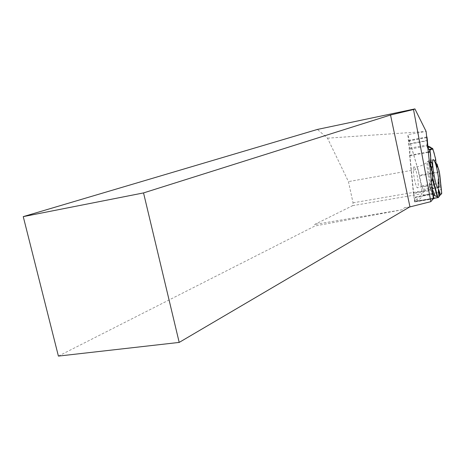 <?xml version="1.0" encoding="UTF-8"?>
<svg xmlns="http://www.w3.org/2000/svg" width="465" height="465" viewBox="0 0 465 465"><rect width="100%" height="100%" fill="white"/><g stroke="black" fill="none" stroke-linecap="round" stroke-linejoin="round"><path stroke-width="0.35" stroke-dasharray="2.33 1.74" d="M426.771 137.657L408.572 141.046L410.02 149.108L409.694 155.758L413.379 192.911L430.898 189.9L429.242 184.477L429.747 182.757L431.433 181.251C426.597 185.093 432.206 190.702 433.002 195.893L431.096 190.499L413.466 193.527L414.978 201.345L433.252 198.241M438.414 177.967L437.966 180.49L438.396 182.96L440.989 186.087L438.338 182.652C437.745 179.833 438.245 177.328 439.838 175.142L438.414 177.967L438.733 193.492L441.738 193.301L439.785 193.417M441.175 187.877L439.989 192.37L438.228 193.417L438.733 193.492M427.945 148.637L427.184 147.033L427.039 140.163C426.864 144.348 427.166 147.173 427.945 148.637M408.572 141.046L408.607 140.424L410.467 143.947L419.628 175.258L421.674 185.861L423.563 190.319L423.365 195.213L417.989 201.019L415.507 197.015L414.978 201.345M439.338 195.44L438.658 196.12L439.466 196.12C438.46 196.079 438.414 195.852 439.338 195.44M413.379 192.911L413.466 193.527M430.898 189.9L431.096 190.499M413.833 166.941C411.891 167.888 415.64 188.621 417.611 187.819C418.297 187.535 418.454 185.366 418.082 181.333C417.006 173.189 415.664 168.365 414.042 166.865L413.833 166.941M435.629 158.885L434.839 160.262L436.077 163.488C434.938 161.948 434.792 160.413 435.629 158.885M441.175 187.866L440.128 192.121L423.412 194.975M423.365 195.213L440.128 192.121M438.85 192.946L438.943 195.562M438.658 196.12L438.472 191.005M436.222 164.976L434.839 160.262M435.914 163.395L436.141 164.174M58.404 356.091L314.991 225.967L314.66 224.461L352.644 205.646L353.034 202.816L348.448 181.606L327.494 138.181L317.444 129.433M409.636 206.977L404.428 207.739L402.521 209.703L314.66 224.461M352.644 205.646L422.208 193.731L414.507 201.903L407.834 134.687L426.097 131.374M433.304 198.718L414.507 201.903M404.428 207.739L409.828 206.861M402.521 209.703L314.991 225.967M327.494 138.181L424.289 131.595M353.034 202.816L422.075 190.935L422.208 193.731M422.075 190.935L417.942 169.231L348.448 181.606M417.942 169.231L407.834 134.687M439.989 192.37C438.646 192.94 438.303 193.306 438.954 193.481M432.683 192.905L429.259 184.535M429.747 182.757L432.252 188.906M438.059 181.176L438.303 193.353M427.184 147.033L427.655 145.917M433.967 198.311L417.989 201.019L433.967 198.317M428.346 152.363L409.694 155.758M434.019 198.555L415.216 201.74M415.431 197.241L433.031 194.236M415.588 197.084L433.008 194.114M417.878 200.95L433.95 198.23M432.822 179.955C433.357 185.314 433.182 188.075 432.311 188.249C429.829 188.587 425.15 161.128 427.742 161.413C429.672 163.087 431.369 169.272 432.822 179.955M410.467 143.947L427.434 140.808M439.222 171.806L419.628 175.258M441.128 186.232L423.371 189.296M421.906 186.668L438.71 183.756M421.674 185.861L438.396 182.96M419.756 175.793L439.344 172.341M423.563 190.319L441.326 187.261M409.921 148.149L427.207 144.97M410.02 149.108L427.219 145.946M409.677 155.293L428.294 151.898M408.607 140.424L426.975 137.001M427.405 140.407L410.322 143.569M434.043 179.914C434.583 185.303 434.432 188.156 433.583 188.465C431.049 189.232 426.085 160.076 428.87 160.791C430.852 162.715 432.572 169.086 434.043 179.914M439.675 175.898L441.494 193.289M429.242 184.477L432.683 192.882M438.228 193.417L437.966 180.49M427.765 146.963L427.358 147.946M433.014 194.021L415.507 197.015M438.263 187.994L432.311 188.249C427.463 186.058 422.563 185.919 417.611 187.819M433.299 159.669L427.742 161.413C423.9 165.145 419.337 166.958 414.042 166.865M433.217 198.822L415.169 201.88M426.701 136.989L408.561 140.366"/><path stroke-width="0.7" d="M433.95 198.23L438.175 197.509L437.675 196.585L435.071 195.817L433.479 194.841L433.014 194.021L434.031 198.683L433.217 198.822M427.655 145.917L427.405 140.407L426.957 136.942L427.039 140.163C426.934 137.099 426.986 136.663 427.207 138.849L427.858 146.19C434.63 147.777 433.845 154.211 435.629 158.885L432.799 148.701L430.015 150.108L429.695 149.509L427.945 148.637C431.195 149.829 430.927 158.362 430.206 163.692C431.049 168.958 434.612 175.91 431.433 181.251L432.938 179.426L431.648 167.4L430.34 166.214L430.137 162.425L430.979 161.233L432.037 163.139L432.636 167.057L431.648 167.4M427.742 145.714L428.776 147.01L432.799 148.701M439.809 174.805L441.738 193.301C441.593 193.922 440.791 194.637 439.338 195.44L440.25 195.155L441.744 193.33L439.344 172.341L437.077 164.087L436.077 163.488C438.036 166.598 439.286 170.481 439.838 175.142L439.797 174.759M438.175 197.509L439.466 196.12C438.152 197.358 439.873 197.817 434.92 195.777C433.421 194.48 432.845 194.196 433.194 194.94C433.543 196.486 434.577 200.572 433.002 195.893L434.031 198.683M430.015 150.108L430.979 161.233M440.25 195.155L438.722 189.412L438.472 191.005L439.466 196.12M436.141 164.174L437.059 167.295L437.077 164.087M437.059 167.295L436.222 164.976L435.629 158.885M438.681 179.234C439.245 184.762 439.105 187.68 438.263 187.994C435.752 188.773 430.66 158.879 433.432 159.64C435.414 161.617 437.158 168.15 438.681 179.234M438.722 189.412L438.85 192.946M430.34 166.214L432.636 167.057M430.137 162.425L432.037 163.139M23.25 216.626L58.404 356.091L179.194 342.414L143.54 192.917L23.25 216.626L317.444 129.433L414.92 108.909L413.519 109.531L430.834 201.653L409.636 206.977M430.834 201.653L433.304 198.718L426.097 131.374L414.92 108.909M409.973 206.925L390.524 115L413.519 109.531M143.54 192.917L390.524 115M409.828 206.861L179.194 342.414M438.954 193.481L439.785 193.417M433.456 194.8L432.683 192.905M432.252 188.906L435.071 195.817M428.776 147.01L428.079 148.713M438.233 197.584L433.967 198.311L438.251 197.59M429.997 152.061L428.346 152.363M433.252 198.241L433.799 198.148M428.294 151.898L429.968 151.596M437.675 196.585L432.938 179.426M437.112 196.224L432.671 180.147M429.695 149.509L432.311 148.196M432.683 192.882L433.479 194.841M427.992 146.423L427.765 146.963"/></g></svg>
